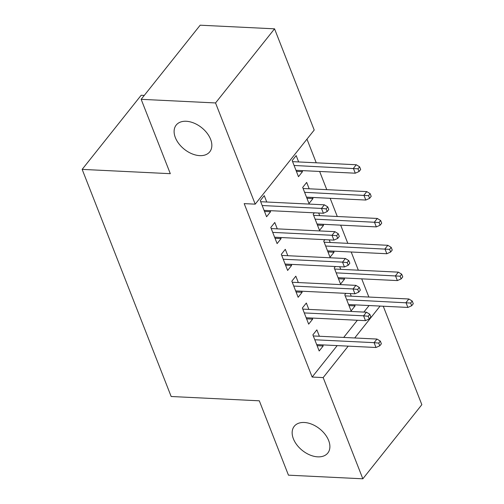 <?xml version="1.0" encoding="UTF-8"?>
<svg xmlns="http://www.w3.org/2000/svg" width="504" height="504" viewBox="0 0 504 504"><rect width="100%" height="100%" fill="white"/><g stroke="black" fill="none" stroke-linecap="round" stroke-linejoin="round"><path stroke-width="0.76" d="M304.29 422.484A21.458 13.847 38.5 0 1 325.08 434.328A21.458 13.847 38.5 0 1 327.808 453.033A21.458 13.847 38.5 0 1 317.753 456.851A21.458 13.847 38.5 0 1 296.963 445.007A21.458 13.847 38.5 0 1 294.235 426.308A21.458 13.847 38.5 0 1 304.29 422.484M186.241 121.269A21.458 13.847 38.5 0 1 207.031 133.113A21.458 13.847 38.5 0 1 209.765 151.811A21.458 13.847 38.5 0 1 199.71 155.635A21.458 13.847 38.5 0 1 178.92 143.791A21.458 13.847 38.5 0 1 176.192 125.087A21.458 13.847 38.5 0 1 186.241 121.269M368.852 297.039L361.721 278.844M358.331 270.194L351.2 252M347.81 243.35L340.679 225.156M337.289 216.499L330.158 198.305M326.768 189.655L319.637 171.461M316.247 162.811L306.968 139.136M383.261 306.23L421.842 404.68L362.836 478.8L323.171 377.591L348.207 346.141M144.27 95.413L141.164 95.262L82.158 169.382L171.165 396.503L259.314 400.806L288.458 475.171L362.836 478.8M82.158 169.382L170.308 173.685L141.164 99.32L200.17 25.2L274.548 28.829L314.212 130.038L255.207 204.158L215.542 102.948L274.548 28.829M335.406 266.515L334.253 267.964L340.565 284.073L344.553 279.065L344.131 277.988M339.715 266.729L340.742 269.338M308.845 309.399L306.344 303.024L302.356 308.026L308.668 324.135L312.656 319.127L312.234 318.055M314.364 212.82L313.211 214.269L319.523 230.378L323.511 225.37L323.089 224.293M318.673 213.034L319.7 215.643M287.803 255.711L285.302 249.329L281.314 254.337L287.627 270.446L291.614 265.438L291.192 264.361M298.658 161.948L296.157 155.572L292.169 160.581L298.481 176.683L302.469 171.675L302.047 170.604M266.761 202.016L264.26 195.634L260.272 200.642L266.584 216.752L270.572 211.743L270.15 210.666M255.207 204.158L244.188 203.622L312.152 377.049L337.189 345.605M343.69 337.434L357.368 320.254M363.869 312.083L369.086 305.537M277.282 228.86L274.781 222.478L270.793 227.487L277.106 243.596L281.093 238.587L280.671 237.51M309.179 188.798L306.678 182.417L302.69 187.425L309.002 203.534L312.99 198.526L312.568 197.448M298.324 282.555L295.823 276.173L291.835 281.182L298.147 297.291L302.135 292.282L301.713 291.205M324.885 239.671L323.732 241.12L330.044 257.223L334.032 252.221L333.61 251.143M329.194 239.879L330.221 242.487M319.366 336.25L316.865 329.868L312.877 334.876L319.19 350.986L323.177 345.977L322.755 344.9M345.927 293.366L344.774 294.808L351.086 310.918L355.074 305.909L354.652 304.832M350.236 293.574L351.263 296.182M354.709 337.97L380.104 306.073M141.164 99.32L215.542 102.948M312.152 377.049L323.171 377.591M264.506 211.447L270.572 211.743M296.402 171.379L302.469 171.675M275.026 238.291L281.093 238.587M306.923 198.229L312.99 198.526M285.548 265.142L291.614 265.438M317.444 225.074L323.511 225.37M296.068 291.986L302.135 292.282M327.965 251.924L334.032 252.221M306.589 318.83L312.656 319.127M338.486 278.769L344.553 279.065M317.111 345.681L323.177 345.977M349.007 305.613L355.074 305.909M326.132 208.877L327.184 211.56L328.778 209.557L327.726 206.873L326.132 208.877L321.495 208.429L323.385 213.261L264.083 210.37M262.193 205.537L321.495 208.429L324.362 204.826L260.694 201.72M327.726 206.873L324.362 204.826M323.385 213.261L327.184 211.56M359.081 171.499L360.675 169.495L359.623 166.811L358.029 168.815L359.081 171.499L355.282 173.2L353.392 168.368L356.259 164.758L292.591 161.652M358.029 168.815L294.084 165.476M355.282 173.2L295.98 170.308M356.259 164.758L359.623 166.811M336.653 235.727L337.705 238.411L339.299 236.407L338.247 233.724L336.653 235.727L332.016 235.28L333.906 240.112L274.604 237.214M272.714 232.382L332.016 235.28L334.883 231.67L271.215 228.564M338.247 233.724L334.883 231.67M333.906 240.112L337.705 238.411M347.174 262.571L348.226 265.255L349.82 263.252L348.768 260.568L347.174 262.571L342.537 262.124L344.427 266.956L285.125 264.065M283.235 259.232L342.537 262.124L345.404 258.521L281.736 255.415M348.768 260.568L345.404 258.521M344.427 266.956L348.226 265.255M369.602 198.343L371.196 196.339L370.144 193.656L368.55 195.659L369.602 198.343L365.803 200.044L363.913 195.212L366.78 191.608L303.112 188.502M368.55 195.659L304.605 192.32M365.803 200.044L306.501 197.152M366.78 191.608L370.144 193.656M380.123 225.194L381.717 223.19L380.665 220.506L379.071 222.51L380.123 225.194L376.324 226.894L374.434 222.062L377.301 218.453L313.633 215.347M379.071 222.51L315.126 219.164M376.324 226.894L317.022 223.996M377.301 218.453L380.665 220.506M357.695 289.416L358.747 292.106L360.341 290.102L359.289 287.412L357.695 289.416L353.058 288.968L354.948 293.8L295.646 290.909M293.756 286.077L353.058 288.968L355.925 285.365L292.257 282.259M359.289 287.412L355.925 285.365M354.948 293.8L358.747 292.106M368.216 316.266L369.268 318.95L370.862 316.947L369.81 314.263L368.216 316.266L363.579 315.819L365.469 320.651L306.167 317.759M304.277 312.927L363.579 315.819L366.446 312.209L302.778 309.103M369.81 314.263L366.446 312.209M365.469 320.651L369.268 318.95M390.644 252.038L392.238 250.034L391.186 247.351L389.592 249.354L390.644 252.038L386.845 253.739L384.955 248.907L387.822 245.303L324.154 242.191M389.592 249.354L325.647 246.015M386.845 253.739L327.543 250.847M387.822 245.303L391.186 247.351M401.165 278.882L402.759 276.879L401.707 274.195L400.113 276.198L401.165 278.882L397.366 280.583L395.476 275.751L398.343 272.147L334.675 269.041M400.113 276.198L336.168 272.859M397.366 280.583L338.064 277.691M398.343 272.147L401.707 274.195M378.737 343.111L379.789 345.794L381.383 343.791L380.331 341.107L378.737 343.111L374.1 342.663L375.99 347.495L316.688 344.604M314.798 339.772L374.1 342.663L376.967 339.06L313.299 335.954M380.331 341.107L376.967 339.06M375.99 347.495L379.789 345.794M411.686 305.733L413.28 303.729L412.228 301.046L410.634 303.049L411.686 305.733L407.887 307.434L405.997 302.602L408.864 298.992L345.196 295.886M410.634 303.049L346.689 299.704M407.887 307.434L348.585 304.536M408.864 298.992L412.228 301.046"/></g></svg>

